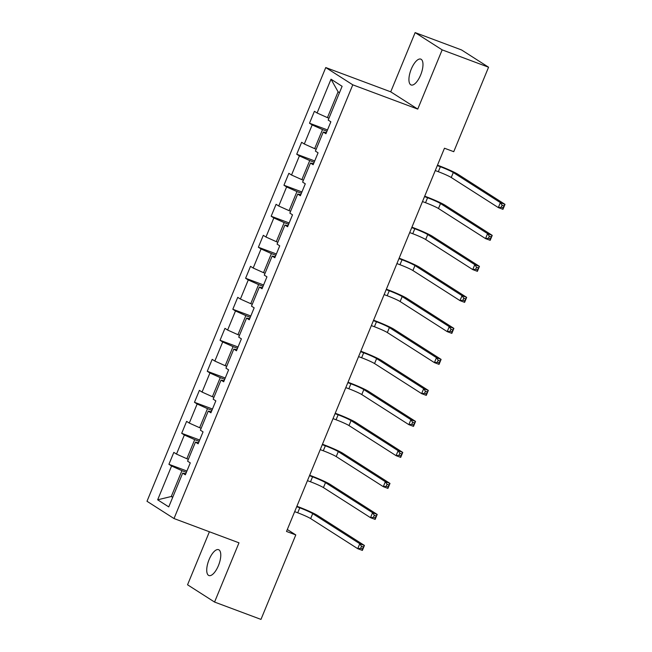 <?xml version="1.0" encoding="UTF-8"?>
<svg xmlns="http://www.w3.org/2000/svg" width="652" height="652" viewBox="0 0 652 652"><rect width="100%" height="100%" fill="white"/><g stroke="black" fill="none" stroke-linecap="round" stroke-linejoin="round"><path stroke-width="0.98" d="M218.428 565.602A13.798 5.444 -69.5 0 0 218.583 549.685A13.798 5.444 -69.5 0 0 209.08 559.628A13.798 5.444 -69.5 0 0 208.925 575.545A13.798 5.444 -69.5 0 0 218.428 565.602M420.63 75.029A13.798 5.444 -69.5 0 0 420.784 59.12A13.798 5.444 -69.5 0 0 411.282 69.055A13.798 5.444 -69.5 0 0 411.119 84.972A13.798 5.444 -69.5 0 0 420.63 75.029M209.398 531.771L187.548 584.787L214.565 602.057L260.971 619.4L295.788 534.925L287.312 529.505M325.755 67.555L146.993 501.274L174.011 518.544L352.781 84.825L325.755 67.555L390.727 91.834L417.745 109.104L442.162 49.87L415.137 32.6L390.727 91.834M415.137 32.6L461.543 49.943L488.568 67.213L442.162 49.87M185.796 473.735L182.682 473.107L185.347 474.811L190.27 462.887L187.597 461.184L195.461 442.097L198.135 443.8L203.049 431.877L200.384 430.173L208.249 411.094L210.914 412.797L215.828 400.866L213.163 399.163L221.028 380.083L223.693 381.787L228.607 369.863L225.942 368.16L233.807 349.073L236.472 350.776L241.387 338.853L238.722 337.149L246.586 318.062L249.251 319.773L254.166 307.842L251.501 306.138L259.366 287.059L262.039 288.763L266.953 276.831L264.288 275.128L272.153 256.049L274.818 257.752L279.732 245.828L277.067 244.125L284.932 225.038L287.597 226.741L292.512 214.818L289.847 213.114L297.711 194.035L300.376 195.739L305.291 183.807L302.626 182.104L310.491 163.024L313.156 164.728L318.07 152.804L315.405 151.101L323.27 132.014L325.935 133.717L330.857 121.794L328.192 120.09L342.113 86.3L331.012 79.202L338.086 91.793L327.434 117.637L328.967 118.208M182.682 473.107L168.754 506.897L157.654 499.807L171.582 466.009L168.917 464.305L186.912 471.029M331.012 79.202L317.084 112.992L314.419 111.288L309.504 123.22L312.169 124.923L304.305 144.002L301.64 142.299L296.725 154.222L299.39 155.926L291.525 175.013L288.86 173.31L283.946 185.233L286.611 186.937L278.746 206.016L276.081 204.312L271.167 216.244L273.832 217.947L265.967 237.026L263.302 235.323L258.379 247.247L261.053 248.95L253.18 268.037L250.515 266.334L245.6 278.257L248.265 279.961L240.401 299.048L237.735 297.345L232.821 309.268L235.486 310.971L227.621 330.051L224.956 328.347L220.042 340.279L222.707 341.982L214.842 361.061L212.177 359.358L207.263 371.281L209.928 372.985L202.063 392.072L199.398 390.369L194.475 402.292L197.148 403.995L189.284 423.075L186.611 421.371L181.696 433.303L184.361 435.006L176.496 454.085L173.831 452.382L168.917 464.305M488.568 67.213L453.751 151.688L444.468 148.224L286.513 531.453L295.788 534.925M188.379 459.301L186.847 458.731L194.712 439.644L199.162 441.306M198.575 442.724L195.461 442.097M176.496 454.085L186.847 458.731M184.361 435.006L194.712 439.644M201.158 428.291L199.626 427.72L207.491 408.641L211.941 410.304M211.354 411.714L208.249 411.094M189.284 423.075L199.626 427.72M197.148 403.995L207.491 408.641M213.938 397.28L212.405 396.709L220.27 377.63L224.72 379.293M224.133 380.711L221.028 380.083M202.063 392.072L212.405 396.709M209.928 372.985L220.27 377.63M226.717 366.277L225.184 365.707L233.049 346.619L237.499 348.282M236.92 349.7L233.807 349.073M214.842 361.061L225.184 365.707M222.707 341.982L233.049 346.619M239.496 335.267L237.972 334.696L245.837 315.609L250.278 317.271M249.7 318.689L246.586 318.062M227.621 330.051L237.972 334.696M235.486 310.971L245.837 315.609M252.283 304.256L250.751 303.685L258.616 284.606L263.066 286.269M262.479 287.687L259.366 287.059M240.401 299.048L250.751 303.685M248.265 279.961L258.616 284.606M265.062 273.253L263.53 272.675L271.395 253.595L275.845 255.258M275.258 256.676L272.153 256.049M253.18 268.037L263.53 272.675M261.053 248.95L271.395 253.595M277.842 242.242L276.309 241.672L284.174 222.585L288.624 224.247M288.037 225.665L284.932 225.038M265.967 237.026L276.309 241.672M273.832 217.947L284.174 222.585M290.621 211.232L289.089 210.661L296.953 191.582L301.403 193.245M300.825 194.663L297.711 194.035M278.746 206.016L289.089 210.661M286.611 186.937L296.953 191.582M303.4 180.221L301.868 179.65L309.741 160.571L314.183 162.234M313.604 163.652L310.491 163.024M291.525 175.013L301.868 179.65M299.39 155.926L309.741 160.571M316.179 149.218L314.655 148.648L322.52 129.561L326.97 131.223M326.383 132.641L323.27 132.014M304.305 144.002L314.655 148.648M312.169 124.923L322.52 129.561M317.084 112.992L327.434 117.637M214.565 602.057L238.982 542.823L174.011 518.544M417.745 109.104L352.781 84.825M339.48 92.69L338.086 91.793M172.813 497.068L171.28 496.498L172.674 497.386M186.382 472.317L181.932 470.654L171.28 496.498L157.654 499.807M171.582 466.009L181.932 470.654M309.504 123.22L327.5 129.944M296.725 154.222L314.712 160.946M283.946 185.233L301.933 191.957M271.167 216.244L289.154 222.968M258.379 247.247L276.375 253.97M245.6 278.257L263.595 284.981M232.821 309.268L250.808 315.992M220.042 340.279L238.029 346.994M207.263 371.281L225.25 378.005M194.475 402.292L212.47 409.016M181.696 433.303L199.691 440.027M435.259 170.555L438.315 171.704A10.782 0.831 -157.6 0 1 451.249 177.507L498.324 207.589L500.369 202.617L505.007 204.353L457.94 174.271A16.17 1.255 22.4 0 0 438.543 165.567L437.484 165.168M437.305 165.592L440.369 166.733A10.782 0.831 -157.6 0 1 453.295 172.535L500.369 202.617L502.097 205.233L501.274 207.222L503.132 207.915L503.947 205.934L502.097 205.233M503.947 205.934L505.007 204.353L502.961 209.325L498.324 207.589L501.274 207.222M502.961 209.325L503.132 207.915M422.48 201.566L425.536 202.707A10.782 0.831 -157.6 0 1 438.47 208.51L485.536 238.599L487.59 233.628L492.227 235.364L445.161 205.274A16.17 1.255 22.4 0 0 425.756 196.57L424.697 196.179M424.525 196.594L427.582 197.743A10.782 0.831 -157.6 0 1 440.516 203.546L487.59 233.628L489.318 236.244L488.495 238.233L490.353 238.925L491.168 236.937L489.318 236.244M491.168 236.937L492.227 235.364L490.182 240.327L485.536 238.599L488.495 238.233M490.182 240.327L490.353 238.925M409.7 232.577L412.757 233.718A10.782 0.831 -157.6 0 1 425.691 239.52L472.757 269.602L474.803 264.639L479.448 266.366L432.374 236.285A16.17 1.255 22.4 0 0 412.977 227.581L411.917 227.189M411.746 227.605L414.802 228.746A10.782 0.831 -157.6 0 1 427.736 234.549L474.803 264.639L476.531 267.255L475.716 269.243L477.574 269.936L478.389 267.948L476.531 267.255M478.389 267.948L479.448 266.366L477.403 271.338L472.757 269.602L475.716 269.243M477.403 271.338L477.574 269.936M396.921 263.587L399.978 264.728A10.782 0.831 -157.6 0 1 412.912 270.531L459.978 300.613L462.023 295.641L466.669 297.377L419.595 267.296A16.17 1.255 22.4 0 0 400.198 258.591L399.138 258.192M398.967 258.616L402.023 259.757A10.782 0.831 -157.6 0 1 414.957 265.56L462.023 295.641L463.751 298.266L462.936 300.246L464.786 300.947L465.609 298.958L463.751 298.266M465.609 298.958L466.669 297.377L464.615 302.349L459.978 300.613L462.936 300.246M464.615 302.349L464.786 300.947M384.134 294.59L387.19 295.731A10.782 0.831 -157.6 0 1 400.124 301.534L447.199 331.623L449.244 326.652L453.882 328.388L406.815 298.298A16.17 1.255 22.4 0 0 387.418 289.602L386.359 289.203M386.188 289.627L389.244 290.768A10.782 0.831 -157.6 0 1 402.178 296.57L449.244 326.652L450.972 329.268L450.149 331.257L452.007 331.95L452.83 329.961L450.972 329.268M452.83 329.961L453.882 328.388L451.836 333.359L447.199 331.623L450.149 331.257M451.836 333.359L452.007 331.95M371.355 325.601L374.411 326.742A10.782 0.831 -157.6 0 1 387.345 332.544L434.419 362.626L436.465 357.663L441.102 359.391L394.036 329.309A16.17 1.255 22.4 0 0 374.639 320.605L373.58 320.213M373.4 320.629L376.465 321.77A10.782 0.831 -157.6 0 1 389.391 327.573L436.465 357.663L438.193 360.279L437.37 362.267L439.228 362.96L440.051 360.972L438.193 360.279M440.051 360.972L441.102 359.391L439.057 364.362L434.419 362.626L437.37 362.267M439.057 364.362L439.228 362.96M358.576 356.611L361.632 357.752A10.782 0.831 -157.6 0 1 374.566 363.555L421.632 393.637L423.686 388.665L428.323 390.401L381.257 360.32A16.17 1.255 22.4 0 0 361.852 351.615L360.8 351.216M360.621 351.64L363.677 352.781A10.782 0.831 -157.6 0 1 376.611 358.584L423.686 388.665L425.414 391.29L424.591 393.278L426.449 393.971L427.264 391.982L425.414 391.29M427.264 391.982L428.323 390.401L426.278 395.373L421.632 393.637L424.591 393.278M426.278 395.373L426.449 393.971M345.796 387.614L348.853 388.763A10.782 0.831 -157.6 0 1 361.787 394.566L408.853 424.648L410.907 419.676L415.544 421.412L368.47 391.33A16.17 1.255 22.4 0 0 349.073 382.626L348.013 382.227M347.842 382.651L350.898 383.792A10.782 0.831 -157.6 0 1 363.832 389.594L410.907 419.676L412.626 422.292L411.811 424.281L413.67 424.974L414.485 422.985L412.626 422.292M414.485 422.985L415.544 421.412L413.498 426.384L408.853 424.648L411.811 424.281M413.498 426.384L413.67 424.974M333.017 418.625L336.073 419.766A10.782 0.831 -157.6 0 1 349.007 425.569L396.074 455.658L398.119 450.687L402.765 452.423L355.69 422.333A16.17 1.255 22.4 0 0 336.293 413.629L335.234 413.238M335.063 413.653L338.119 414.802A10.782 0.831 -157.6 0 1 351.053 420.597L398.119 450.687L399.847 453.303L399.032 455.292L400.882 455.984L401.705 453.996L399.847 453.303M401.705 453.996L402.765 452.423L400.711 457.386L396.074 455.658L399.032 455.292M400.711 457.386L400.882 455.984M320.23 449.636L323.294 450.776A10.782 0.831 -157.6 0 1 336.22 456.579L383.294 486.661L385.34 481.698L389.986 483.425L342.911 453.344A16.17 1.255 22.4 0 0 323.514 444.64L322.455 444.248M322.284 444.664L325.34 445.805A10.782 0.831 -157.6 0 1 338.274 451.608L385.34 481.698L387.068 484.314L386.253 486.302L388.103 486.995L388.926 485.006L387.068 484.314M388.926 485.006L389.986 483.425L387.932 488.397L383.294 486.661L386.253 486.302M387.932 488.397L388.103 486.995M307.451 480.646L310.507 481.787A10.782 0.831 -157.6 0 1 323.441 487.59L370.515 517.672L372.561 512.7L377.198 514.436L330.132 484.354A16.17 1.255 22.4 0 0 310.735 475.65L309.676 475.251M309.504 475.675L312.561 476.816A10.782 0.831 -157.6 0 1 325.495 482.619L372.561 512.7L374.289 515.316L373.466 517.305L375.324 517.998L376.147 516.017L374.289 515.316M376.147 516.017L377.198 514.436L375.153 519.408L370.515 517.672L373.466 517.305M375.153 519.408L375.324 517.998M294.671 511.649L297.728 512.79A10.782 0.831 -157.6 0 1 310.662 518.593L357.728 548.682L359.782 543.711L364.419 545.447L317.353 515.357A16.17 1.255 22.4 0 0 297.948 506.653L296.896 506.262M296.717 506.685L299.773 507.827A10.782 0.831 -157.6 0 1 312.707 513.629L359.782 543.711L361.51 546.327L360.686 548.316L362.545 549.008L363.36 547.02L361.51 546.327M363.36 547.02L364.419 545.447L362.373 550.41L357.728 548.682L360.686 548.316M362.373 550.41L362.545 549.008M440.369 166.733L438.315 171.704M453.295 172.535L451.249 177.507M427.582 197.743L425.536 202.707M440.516 203.546L438.47 208.51M414.802 228.746L412.757 233.718M427.736 234.549L425.691 239.52M402.023 259.757L399.978 264.728M414.957 265.56L412.912 270.531M389.244 290.768L387.19 295.731M402.178 296.57L400.124 301.534M376.465 321.77L374.411 326.742M389.391 327.573L387.345 332.544M363.677 352.781L361.632 357.752M376.611 358.584L374.566 363.555M350.898 383.792L348.853 388.763M363.832 389.594L361.787 394.566M338.119 414.802L336.073 419.766M351.053 420.597L349.007 425.569M325.34 445.805L323.294 450.776M338.274 451.608L336.22 456.579M312.561 476.816L310.507 481.787M325.495 482.619L323.441 487.59M299.773 507.827L297.728 512.79M312.707 513.629L310.662 518.593"/></g></svg>
